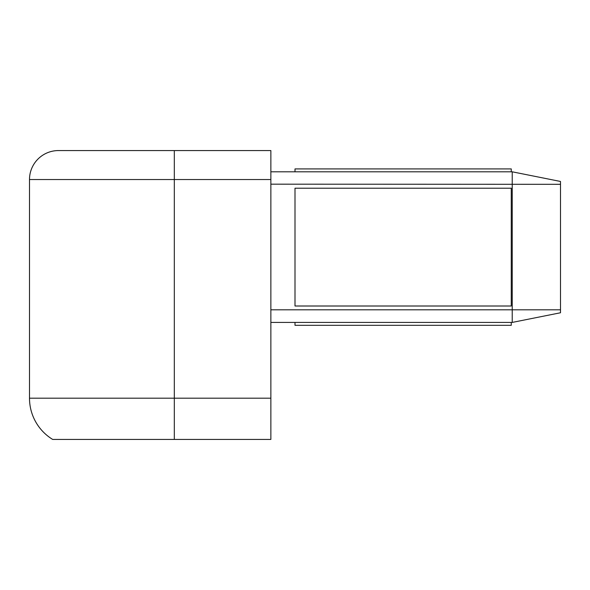 <?xml version="1.0" encoding="UTF-8"?>
<svg xmlns="http://www.w3.org/2000/svg" width="590" height="590" viewBox="0 0 590 590"><rect width="100%" height="100%" fill="white"/><g stroke="black" fill="none" stroke-linecap="round" stroke-linejoin="round"><path stroke-width="0.89" d="M58.462 150.568A28.962 28.962 0 0 0 29.5 179.53A28.962 28.962 0 0 1 58.462 150.568L270.862 150.568L270.862 439.432L52.672 439.432A48.269 48.269 0 0 1 29.5 398.198A48.269 48.269 0 0 0 52.672 439.432M174.316 150.568L174.316 179.53L29.5 179.53L29.5 398.198L174.316 398.198L174.316 439.432M270.862 184.176L560.5 184.309L560.5 181.462L512.231 171.808L512.231 322.42L270.862 322.42M560.5 184.309L560.5 312.766L512.231 322.42M270.862 171.808L512.231 171.808M295 171.808L295 168.91L511.265 168.91L511.265 171.808M511.265 188.217L295 188.217L295 306.004L511.265 306.004L511.265 188.217M295 322.42L295 325.319L511.265 325.319L511.265 322.42M270.862 398.198L174.316 398.198L174.316 179.53L270.862 179.53M560.5 309.802L270.862 309.802"/></g></svg>
